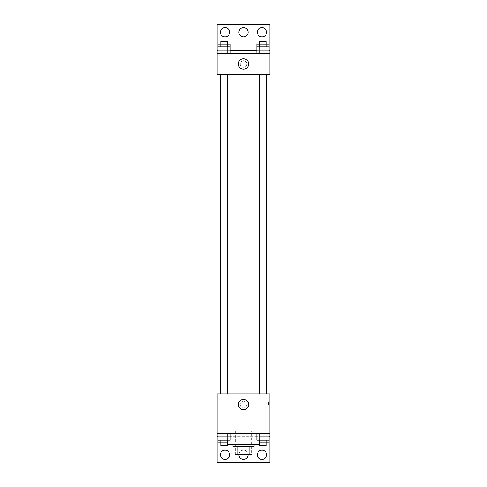 <?xml version="1.0" encoding="UTF-8"?>
<svg xmlns="http://www.w3.org/2000/svg" width="487" height="487" viewBox="0 0 487 487"><rect width="100%" height="100%" fill="white"/><g stroke="black" fill="none" stroke-linecap="round" stroke-linejoin="round"><path stroke-width="0.37" stroke-dasharray="2.44 1.83" d="M251.42 430.965L235.58 430.965L251.42 430.965L251.42 454.73L235.58 454.73L251.42 454.73M237.942 454.73L234.917 454.73L234.917 446.81L237.942 446.81L237.942 454.73L252.083 454.73M249.058 446.81L237.942 446.81L249.058 446.81L249.058 454.73M237.942 446.81L234.917 446.81M232.938 446.81L254.062 446.81M243.5 444.168L232.938 444.168L243.5 444.168M259.34 444.168L227.66 444.168M259.34 433.607L227.66 433.607L259.34 433.607L259.34 440.205M259.924 433.607L217.099 433.607L269.901 433.607L259.924 433.607L259.924 436.249L217.969 436.249L227.119 436.249L217.969 436.249L217.969 440.205L230.162 440.205M265.981 433.607L256.838 433.607L269.031 433.607L259.881 433.607L265.981 433.607L265.981 440.205L269.031 440.205L269.031 436.249L259.924 436.249M227.119 433.607L217.969 433.607L230.162 433.607L221.019 433.607L227.119 433.607L227.119 440.205M269.901 404.563L269.901 401.264L269.901 404.563M217.099 433.607L217.099 462.65L269.901 462.65L269.901 433.607L217.099 433.607L217.099 394.001L269.901 394.001L269.901 433.607M266.231 394.001L259.632 394.001L266.231 394.001L259.632 394.001L266.231 394.001L266.231 74.517L259.632 74.517L266.231 74.517M227.368 394.001L220.769 394.001L227.368 394.001L220.769 394.001L227.368 394.001L227.368 74.517L220.769 74.517L227.368 74.517M220.368 394.001L266.632 394.001L220.368 394.001M243.5 401.264A3.299 3.299 0 0 0 240.639 406.213A3.299 3.299 0 0 0 246.361 406.213A3.299 3.299 0 0 0 243.5 401.264A3.299 3.299 0 0 1 246.361 406.213A3.299 3.299 0 0 1 240.639 406.213A3.299 3.299 0 0 1 243.5 401.264M217.099 404.563L217.099 401.264L217.099 404.563M238.307 404.563A5.193 5.193 0 0 0 246.093 409.056A5.193 5.193 0 0 0 246.093 400.064A5.193 5.193 0 0 0 238.307 404.563M268.574 404.563L268.574 401.264L268.574 404.563M257.361 454.73A4.62 4.62 0 0 1 264.295 450.725A4.62 4.62 0 0 1 264.295 458.73A4.62 4.62 0 0 1 257.361 454.73M220.398 454.73A4.62 4.62 0 0 1 227.326 450.725A4.62 4.62 0 0 1 227.326 458.73A4.62 4.62 0 0 1 220.398 454.73M238.88 454.73A4.62 4.62 0 0 1 245.813 450.725A4.62 4.62 0 0 1 245.813 458.73A4.62 4.62 0 0 1 238.88 454.73A4.62 4.62 0 0 1 243.5 450.11A4.62 4.62 0 0 1 248.12 454.73M227.076 433.607L227.076 436.249M230.162 436.249L217.969 436.249L230.162 436.249L227.119 436.249L230.162 436.249L230.162 442.847L227.66 442.847M259.34 442.847L265.981 442.847L265.981 436.249L256.838 436.249L269.031 436.249L265.981 436.249L265.981 442.847L269.031 442.847M269.901 436.249L217.099 436.249M266.632 74.517L220.368 74.517L266.632 74.517M217.099 74.517L269.901 74.517L269.901 53.393L217.099 53.393L217.099 74.517M243.5 60.656A3.299 3.299 0 0 0 240.639 65.605A3.299 3.299 0 0 0 246.361 65.605A3.299 3.299 0 0 0 243.5 60.656A3.299 3.299 0 0 1 246.361 65.605A3.299 3.299 0 0 1 240.639 65.605A3.299 3.299 0 0 1 243.5 60.656M269.901 63.955L269.901 67.255L269.901 63.955M217.099 53.393L217.099 24.35L269.901 24.35L269.901 53.393L217.099 53.393L269.901 53.393M217.969 53.393L230.162 53.393L217.969 53.393M269.031 53.393L259.881 53.393L269.031 53.393M256.838 53.393L265.981 53.393L256.838 53.393M217.099 63.955L217.099 67.255L217.099 63.955M238.307 63.955A5.193 5.193 0 0 0 246.093 68.454A5.193 5.193 0 0 0 246.093 59.457A5.193 5.193 0 0 0 238.307 63.955M238.88 32.27A4.62 4.62 0 0 1 245.813 28.27A4.62 4.62 0 0 1 245.813 36.275A4.62 4.62 0 0 1 238.88 32.27M229.639 32.27A4.62 4.62 0 0 1 222.705 36.275A4.62 4.62 0 0 1 222.705 28.27A4.62 4.62 0 0 1 229.639 32.27M266.602 32.27A4.62 4.62 0 0 1 259.674 36.275A4.62 4.62 0 0 1 259.674 28.27A4.62 4.62 0 0 1 266.602 32.27M227.119 46.795L217.969 46.795L217.969 50.751L230.162 50.751L221.019 50.751L230.162 50.751L227.119 50.751L230.162 50.751L230.162 46.795L227.119 46.795L227.119 53.393M265.981 46.795L256.838 46.795L256.838 50.751L269.031 50.751L259.881 50.751L269.031 50.751L265.981 50.751L269.031 50.751L269.031 46.795L265.981 46.795L265.981 53.393M217.099 50.751L269.901 50.751M266.231 46.795L259.632 46.795L266.231 46.795M259.881 46.795L259.881 53.393M266.231 44.153L259.632 44.153L266.231 44.153M227.368 46.795L220.769 46.795L227.368 46.795M221.019 46.795L221.019 53.393M227.368 44.153L220.769 44.153L227.368 44.153M256.838 44.153L269.031 44.153M256.838 50.751L265.981 50.751L256.838 50.751M259.881 44.153L259.881 50.751L259.881 44.153M265.981 44.153L265.981 50.751L265.981 44.153M266.231 41.511L259.632 41.511M217.969 44.153L230.162 44.153M217.969 50.751L227.119 50.751L217.969 50.751M221.019 44.153L221.019 50.751L221.019 44.153M227.119 44.153L227.119 50.751L227.119 44.153M227.368 41.511L220.769 41.511M256.838 440.205L265.981 440.205M266.231 440.205L259.632 440.205L266.231 440.205M259.881 433.607L259.881 440.205M266.231 442.847L259.632 442.847L266.231 442.847M227.368 440.205L220.769 440.205L227.368 440.205M221.019 433.607L221.019 440.205M217.969 442.847L230.162 442.847M256.838 436.249L256.838 442.847M259.881 436.249L259.881 442.847L259.881 436.249M266.231 445.489L259.632 445.489M221.019 442.847L227.119 442.847L221.019 442.847L221.019 436.249L221.019 442.847M227.119 436.249L227.119 442.847L227.119 436.249M227.368 445.489L220.769 445.489M235.58 454.73L235.58 430.965M227.66 433.607L227.66 440.205M269.901 401.264L268.574 401.264M269.901 407.863L268.574 407.863M220.769 74.517L220.769 394.001M259.632 74.517L259.632 394.001"/><path stroke-width="0.73" d="M249.058 446.81L249.058 454.73L234.917 454.73L234.917 446.81M249.058 454.73L252.083 454.73L252.083 446.81L252.083 454.73M254.062 444.168L254.062 446.81L232.938 446.81L232.938 444.168M237.942 446.81L237.942 454.73M227.66 440.205L227.66 444.168L259.34 444.168L259.34 440.205M217.099 433.607L217.099 394.001L269.901 394.001L269.901 433.607L217.099 433.607L217.099 462.65L269.901 462.65L269.901 436.249L269.031 436.249M269.901 433.607L269.901 436.249M238.307 404.563A5.193 5.193 0 0 1 246.093 400.064A5.193 5.193 0 0 1 246.093 409.056A5.193 5.193 0 0 1 238.307 404.563M217.969 436.249L217.099 436.249M257.361 454.73A4.62 4.62 0 0 1 264.295 450.725A4.62 4.62 0 0 1 264.295 458.73A4.62 4.62 0 0 1 257.361 454.73M220.398 454.73A4.62 4.62 0 0 1 227.326 450.725A4.62 4.62 0 0 1 227.326 458.73A4.62 4.62 0 0 1 220.398 454.73M248.12 454.73A4.62 4.62 0 0 1 243.5 459.351A4.62 4.62 0 0 1 238.88 454.73M266.632 74.517L266.632 394.001M266.231 394.001L266.231 74.517M227.368 74.517L227.368 394.001M269.901 74.517L217.099 74.517L217.099 24.35L269.901 24.35L269.901 74.517M269.901 53.393L217.099 53.393M238.307 63.955A5.193 5.193 0 0 1 246.093 59.457A5.193 5.193 0 0 1 246.093 68.454A5.193 5.193 0 0 1 238.307 63.955M217.099 50.751L217.969 50.751M230.162 50.751L256.838 50.751M269.031 50.751L269.901 50.751M238.88 32.27A4.62 4.62 0 0 1 245.813 28.27A4.62 4.62 0 0 1 245.813 36.275A4.62 4.62 0 0 1 238.88 32.27M229.639 32.27A4.62 4.62 0 0 1 222.705 36.275A4.62 4.62 0 0 1 222.705 28.27A4.62 4.62 0 0 1 229.639 32.27M266.602 32.27A4.62 4.62 0 0 1 259.674 36.275A4.62 4.62 0 0 1 259.674 28.27A4.62 4.62 0 0 1 266.602 32.27M266.231 46.795L266.231 41.511L259.632 41.511L259.632 44.153L269.031 44.153L269.031 46.795L256.838 46.795L256.838 53.393M269.031 46.795L269.031 53.393M265.981 46.795L265.981 53.393M259.881 46.795L259.881 53.393M227.368 46.795L227.368 41.511L220.769 41.511L220.769 44.153L230.162 44.153L230.162 46.795L217.969 46.795L217.969 53.393M230.162 46.795L230.162 53.393M227.119 46.795L227.119 53.393M221.019 46.795L221.019 53.393M259.632 46.795L259.632 44.153L256.838 44.153L256.838 46.795M220.769 46.795L220.769 44.153L217.969 44.153L217.969 46.795M269.031 433.607L269.031 440.205L256.838 440.205L256.838 433.607M265.981 433.607L265.981 440.205M259.881 433.607L259.881 440.205M266.231 440.205L266.231 445.489L259.632 445.489L259.632 442.847L269.031 442.847L269.031 440.205M230.162 433.607L230.162 440.205L217.969 440.205L217.969 442.847L227.368 442.847L227.368 445.489L220.769 445.489L220.769 440.205M217.969 433.607L217.969 440.205M227.119 433.607L227.119 440.205M221.019 433.607L221.019 440.205M227.368 440.205L227.66 442.847M259.632 440.205L259.34 442.847M220.368 74.517L220.368 394.001M259.632 394.001L259.632 74.517M220.769 74.517L220.769 394.001"/></g></svg>
